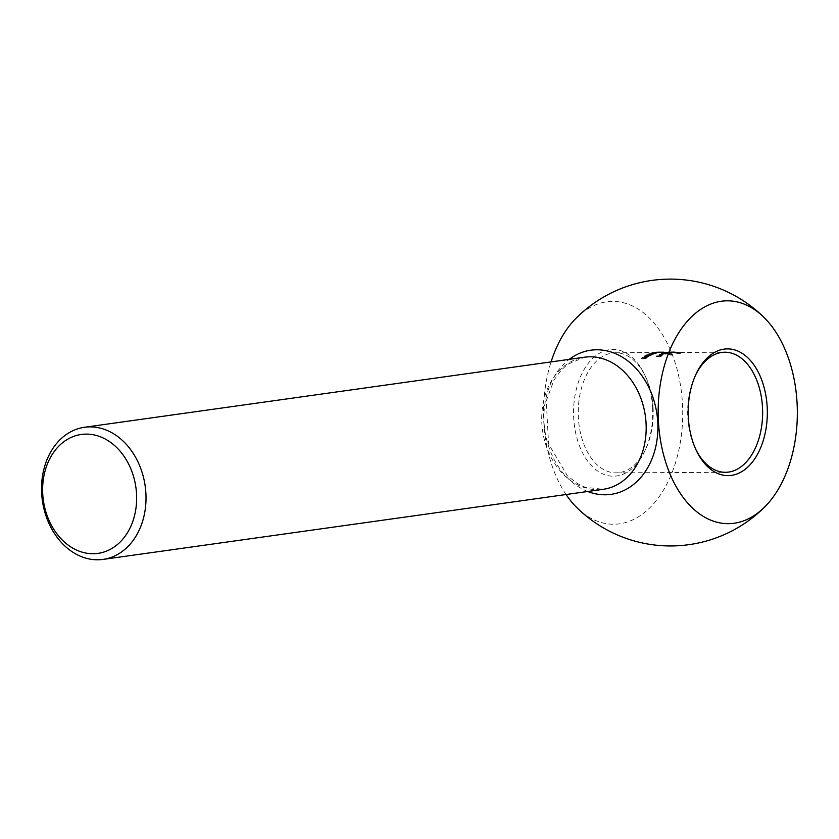 <?xml version="1.0" encoding="UTF-8"?>
<svg xmlns="http://www.w3.org/2000/svg" width="839" height="839" viewBox="0 0 839 839"><rect width="100%" height="100%" fill="white"/><g stroke="black" fill="none" stroke-linecap="round" stroke-linejoin="round"><path stroke-width="0.63" stroke-dasharray="4.2 3.15" d="M695.447 375.379A60.041 37.493 89.7 0 0 694.986 376.365A60.041 37.493 89.7 0 0 687.812 417.497A60.041 37.493 89.7 0 0 695.342 448.466A60.041 37.493 89.7 0 0 695.814 449.442M653.078 407.576A60.041 37.493 -90.3 0 1 645.904 448.708A60.041 37.493 -90.3 0 1 616.036 472.85A60.041 37.493 -90.3 0 1 578.396 418.042A60.041 37.493 -90.3 0 1 615.438 352.768A60.041 37.493 -90.3 0 1 645.537 376.606A60.041 37.493 -90.3 0 1 653.078 407.576M669.281 353.691L664.247 353.355A60.041 37.493 -90.3 0 1 666.544 354.079L666.963 354.068A60.041 37.493 89.7 0 0 665.39 353.555L669.512 354.048L667.236 353.376A60.041 37.493 -90.3 0 1 667.54 353.46L669.176 353.932L669.239 352.999L669.281 353.691M669.512 354.048L669.679 352.999L669.512 354.048M661.132 352.758L665.474 352.737L661.132 352.758L660.744 352.013L661.132 352.758M664.457 352.925L665.474 352.737L665.442 352.065L664.415 352.254L664.457 352.925M660.02 352.621L655.018 352.768A60.041 37.493 -90.3 0 1 657.262 352.569L657.682 352.569A60.041 37.493 89.7 0 0 656.15 352.684L658.007 352.737A60.041 37.493 -90.3 0 1 658.3 352.705L660.02 352.621L659.863 351.908L660.02 352.621M660.23 352.558L660.199 351.898L660.23 352.558M655.836 353.439L652.375 353.555A60.041 37.493 89.7 0 0 652.081 353.649L655.637 353.376A60.041 37.493 -90.3 0 1 656.748 353.104L657.178 353.104A60.041 37.493 89.7 0 0 655.836 353.439L655.794 352.768A60.702 37.912 -90.3 0 1 657.136 352.432L657.178 353.104M654.357 353.345L654.2 352.485L654.357 353.345M652.354 353.355L652.322 352.695L652.354 353.355M652.081 353.649L651.882 352.705L652.081 353.649M654.514 353.083L654.472 352.422L654.514 353.083M650.907 355.222L649.092 354.845L647.404 355.642A60.041 37.493 89.7 0 0 647.11 355.799L646.974 355.243L649.417 354.708L651.326 355.222L649.302 355.726A60.041 37.493 -90.3 0 1 649.596 355.568L650.907 355.222L650.865 354.236L650.907 355.222M648.977 355.317L649.061 354.163L648.977 355.317M647.11 355.799L646.932 354.561L647.11 355.799M649.963 354.792L649.921 354.121L649.963 354.792M651.19 354.782L651.158 354.1L651.19 354.782M645.915 358.578L643.523 358.851L644.289 357.739L642.475 358.882A60.041 37.493 89.7 0 0 642.192 359.113L641.992 358.358L644.562 357.54L644.457 358.547L645.715 358.41A60.041 37.493 -90.3 0 1 646.796 357.613L647.215 357.613A60.041 37.493 89.7 0 0 645.915 358.578L645.873 357.875A60.702 37.912 -90.3 0 1 647.184 356.911L647.215 357.613M644.436 358.305L644.247 357.036L644.436 358.305M642.433 358.347L642.391 357.634L642.433 358.347M642.192 359.113L641.95 357.645L642.192 359.113M644.562 357.54L644.908 358.263L644.562 357.54M672.888 352.642A60.041 37.493 -90.3 0 1 673.182 352.684L674.734 352.925A60.041 37.493 -90.3 0 1 675.028 352.988L676.203 352.663A60.041 37.493 89.7 0 0 675.909 352.632L672.888 352.642L672.847 351.971L675.867 351.961L675.909 352.632M676.769 352.789L676.727 352.118L676.769 352.789M675.867 351.961A60.702 37.912 -90.3 0 1 676.171 351.992L677.188 352.8L677.146 352.118L674.996 352.307L675.028 352.988M665.453 352.988A60.041 37.493 -90.3 0 1 665.746 352.936L667.099 352.705A60.041 37.493 -90.3 0 1 667.393 352.674L668.746 352.548A60.041 37.493 -90.3 0 1 669.05 352.527L671.305 352.569L668.777 352.915A60.041 37.493 89.7 0 0 668.473 352.978L665.453 352.988L665.421 352.328L668.442 352.307L668.473 352.978M669.228 352.779L668.599 352.034L669.228 352.779M670.885 352.579L670.351 351.877L670.885 352.579M668.442 352.307A60.702 37.912 -90.3 0 1 668.735 352.254L671.263 351.908L670.686 352.516L671.305 352.569L670.644 351.856L669.008 351.866L669.05 352.527M669.69 352.663L669.648 352.002L669.69 352.663M661.394 354.205A60.041 37.493 -90.3 0 1 661.688 354.089L665.935 354.068A60.041 37.493 89.7 0 0 665.642 354.184L661.394 354.205L661.363 353.523L665.6 353.502L665.642 354.184M656.476 356.711A60.041 37.493 -90.3 0 1 656.769 356.523L658.783 356.523A60.041 37.493 -90.3 0 1 660.052 355.767L660.482 355.767A60.041 37.493 89.7 0 0 659.202 356.512L660.471 356.512A60.041 37.493 -90.3 0 1 661.751 355.757L662.181 355.757A60.041 37.493 89.7 0 0 660.618 356.69L656.476 356.711L656.434 356.019L660.576 355.998L660.618 356.69M659.926 354.97L660.178 355.4A60.041 37.493 -90.3 0 1 662.286 354.415L663.083 354.509L662.726 354.939L661.237 355.4L659.59 354.96L661.51 354.467L660.178 355.4L659.884 354.299L659.926 354.97M663.083 354.509L663.041 353.838L663.083 354.509M659.957 355.547L659.548 354.278L659.957 355.547M668.735 353.188L663.796 353.869L664.488 353.209A60.041 37.493 -90.3 0 1 664.782 353.146L669.029 353.125A60.041 37.493 89.7 0 0 668.735 353.188L668.693 352.527A60.702 37.912 -90.3 0 1 668.987 352.453L669.029 353.125M666.932 353.198L666.89 352.537L666.932 353.198M663.796 353.869L663.418 352.81L663.796 353.869M674.923 352.537L671.903 352.558A60.041 37.493 -90.3 0 1 672.196 352.579L675.217 352.558A60.041 37.493 89.7 0 0 674.923 352.537L674.881 351.866A60.702 37.912 -90.3 0 1 675.185 351.887L675.217 352.558M674.367 352.537L673.948 351.824L674.367 352.537M671.158 352.495L670.812 351.835L671.158 352.495M675.72 353.135A60.041 37.493 -90.3 0 1 676.024 353.209L679.611 353.429L677.576 353.649A60.041 37.493 -90.3 0 1 677.881 353.754L679.433 353.743L680.041 353.45L679.045 353.198A60.041 37.493 89.7 0 0 678.741 353.125L675.72 353.135L675.678 352.453L678.709 352.443L678.741 353.125M679.611 353.429L679.569 352.747L679.611 353.429M678.709 352.443A60.702 37.912 -90.3 0 1 679.003 352.506L679.999 352.758L679.433 353.743L680.041 353.45L679.999 352.758L677.849 353.051L677.881 353.754M648.715 356.04L648.883 356.585L646.879 357.194L644.709 357.32L644.509 356.617L646.921 355.956L648.883 356.585L648.673 355.358L648.715 356.04M646.879 357.194L646.429 356.197L646.879 357.194M644.709 357.32L644.467 355.925L644.709 357.32M646.921 355.956L646.879 355.275L646.921 355.956M652.406 354.488A60.041 37.493 -90.3 0 1 653.906 353.911L654.829 353.743A60.041 37.493 89.7 0 0 652.826 354.488L652.364 353.806L652.826 354.488M654.881 353.02A60.041 37.493 -90.3 0 1 656.14 352.8L656.57 352.789A60.041 37.493 89.7 0 0 655.301 353.009L654.84 352.349L655.301 353.009M658.51 352.558A60.041 37.493 -90.3 0 1 658.993 352.548A60.041 37.493 -90.3 0 1 660.094 352.569L659.139 352.579A60.041 37.493 -90.3 0 1 659.433 352.59L660.387 352.59A60.041 37.493 -90.3 0 1 660.775 352.611L661.195 352.611A60.041 37.493 89.7 0 0 660.817 352.59L663.68 352.569A60.041 37.493 89.7 0 0 663.618 352.569L658.51 352.558L658.479 351.898L663.576 351.898L663.618 352.569M664.069 352.988A60.041 37.493 -90.3 0 1 665.369 353.282L665.788 353.271A60.041 37.493 89.7 0 0 664.498 352.988L664.027 352.307L664.498 352.988M667.875 354.656L671.221 355.18L672.228 354.635L667.875 354.656L667.477 353.68L667.875 354.656M672.595 354.918L672.186 353.922L672.595 354.918M652.543 407.303A63.376 39.58 89.7 0 0 644.593 374.603A63.376 39.58 89.7 0 0 586.262 366.077A63.376 39.58 89.7 0 0 586.723 459.824A63.376 39.58 89.7 0 0 644.971 450.721A63.376 39.58 89.7 0 0 652.543 407.303M576.026 318.264A111.43 69.595 -90.3 0 1 682.432 403.108A111.43 69.595 -90.3 0 1 649.994 507.616A111.43 69.595 -90.3 0 1 576.959 507.731M566.063 494.528A111.43 69.595 -90.3 0 1 551.076 361.903M587.74 491.486A72.773 56.633 82 0 1 544.815 430.134A72.773 56.633 82 0 1 569.23 359.354M660.576 355.998A60.702 37.912 -90.3 0 1 662.139 355.075L662.181 355.757M662.139 355.075L661.751 355.757M661.709 355.075A60.702 37.912 89.7 0 0 660.44 355.82L660.471 356.512M660.44 355.82L659.16 355.82L659.202 356.512M659.16 355.82A60.702 37.912 -90.3 0 1 660.44 355.086L660.482 355.767M660.44 355.086L660.052 355.767M660.02 355.086A60.702 37.912 89.7 0 0 658.741 355.83L658.783 356.523M658.741 355.83L656.727 355.841L656.769 356.523M661.394 353.901L659.548 354.278L661.195 354.719L662.684 354.257L663.041 353.838L662.254 353.733A60.702 37.912 89.7 0 0 660.136 354.719L661.394 353.901L661.426 354.572M661.478 353.796L661.51 354.467M661.195 354.719L661.237 355.4M662.254 353.733L662.286 354.415M662.37 354.53A60.041 37.493 89.7 0 0 660.576 355.379L662.37 354.939L662.328 353.859L662.37 354.53M660.534 354.698A60.702 37.912 -90.3 0 1 662.328 353.859L660.534 354.698L660.576 355.379M661.436 354.551L661.478 355.233M665.6 353.502A60.702 37.912 -90.3 0 1 665.893 353.397L665.935 354.068M665.893 353.397L661.646 353.418L661.688 354.089M668.987 352.453L664.75 352.474L664.782 353.146M664.75 352.474A60.702 37.912 89.7 0 0 664.457 352.548L664.488 353.209M664.457 352.548L665.012 353.209M664.97 352.548L663.754 353.198L668.693 352.527M666.229 353.46L663.838 353.471L666.229 353.46L665.956 352.537L666.229 353.46M665.956 352.537L663.838 353.471L663.806 352.81L665.956 352.537M668.735 352.254L668.777 352.915M668.211 352.254L668.243 352.925M668.966 352.191L669.008 352.852M669.008 351.866A60.702 37.912 89.7 0 0 668.714 351.877L668.746 352.548M668.714 351.877L670.843 351.908L667.362 352.002L667.393 352.674M667.362 352.002A60.702 37.912 89.7 0 0 667.057 352.044L667.099 352.705M667.057 352.044L669.197 352.118L665.715 352.265L665.746 352.936M675.185 351.887L672.165 351.908L672.196 352.579M672.165 351.908A60.702 37.912 89.7 0 0 671.861 351.887L671.903 352.558M671.861 351.887L672.427 352.548M672.385 351.877L674.881 351.866M671.2 351.835L671.231 352.506L673.402 352.548L673.581 351.824L673.402 352.548L671.231 352.506L671.2 351.835L673.948 351.824M676.171 351.992L676.203 352.663M675.626 351.992L675.657 352.663M674.996 352.307A60.702 37.912 89.7 0 0 674.692 352.244L674.734 352.925M674.692 352.244L676.727 352.118L675.091 352.002L675.133 352.674M675.091 352.002L673.14 352.002L673.182 352.684M679.003 352.506L679.045 353.198M678.457 352.516L678.499 353.198M677.849 353.051A60.702 37.912 89.7 0 0 677.545 352.957L677.576 353.649M677.545 352.957L679.569 352.747L677.933 352.527L677.975 353.209M677.933 352.527L675.982 352.527L676.024 353.209M647.184 356.911L646.796 357.613M646.754 356.911A60.702 37.912 89.7 0 0 645.673 357.697L645.715 358.41M645.673 357.697L644.415 357.834L644.457 358.547M644.415 357.834L644.52 356.837L641.95 357.645L642.15 358.4A60.702 37.912 -90.3 0 1 642.433 358.169L644.247 357.036L643.523 358.851M643.482 358.138L645.873 357.875M645.778 355.421L644.467 355.925L644.667 356.617L648.841 355.893L646.879 355.275L645.778 355.421L645.82 356.103M648.442 356.596L647.163 357.005L648.442 356.596L648.4 355.526L648.442 356.596M648.4 355.526L647.163 357.005L647.079 355.904L648.4 355.526M646.712 356.596L644.981 357.12L646.712 356.596L646.586 355.442L646.712 356.596M646.586 355.442L644.981 357.12L644.897 355.925L646.586 355.442M649.554 354.887A60.702 37.912 89.7 0 0 649.271 355.033L651.284 354.54L649.386 354.037L646.932 354.561L647.079 355.117A60.702 37.912 -90.3 0 1 647.362 354.96L650.865 354.236L649.596 355.568M649.271 355.033L649.302 355.726M649.386 354.037L649.417 354.708M647.362 354.96L647.404 355.642M647.047 354.834L647.079 355.516M647.362 354.561L647.404 355.243M649.365 354.635L649.396 355.317M652.784 353.806A60.702 37.912 -90.3 0 1 654.787 353.072L654.829 353.743M654.787 353.072L648.841 353.712L648.872 354.383M648.841 353.712L648.799 354.488M648.767 353.817L653.875 353.24L653.906 353.911M653.875 353.24A60.702 37.912 89.7 0 0 652.364 353.806M657.136 352.432L656.748 353.104M656.706 352.432A60.702 37.912 89.7 0 0 655.595 352.705L655.637 353.376M655.595 352.705L654.336 352.758L654.368 353.429M654.336 352.758L652.05 352.978A60.702 37.912 -90.3 0 1 652.343 352.894L654.2 352.485L653.424 353.544M653.392 352.873L655.794 352.768M655.269 352.349A60.702 37.912 -90.3 0 1 656.528 352.128L656.57 352.789M656.528 352.128L656.14 352.8M656.108 352.128A60.702 37.912 89.7 0 0 654.84 352.349M658.269 352.034A60.702 37.912 89.7 0 0 657.965 352.076L656.108 352.013A60.702 37.912 -90.3 0 1 657.65 351.908L657.22 351.908A60.702 37.912 89.7 0 0 654.976 352.107L659.863 351.908L658.269 352.034L658.3 352.705M657.965 352.076L658.007 352.737M656.108 352.013L656.15 352.684M657.65 351.908L657.682 352.569M657.22 351.908L657.262 352.569M654.976 352.107L655.018 352.768M657.975 351.961L658.007 352.621M663.576 351.898A60.702 37.912 -90.3 0 1 663.639 351.898L663.68 352.569M663.639 351.898L660.775 351.919L660.817 352.59L660.796 351.908M660.775 351.919A60.702 37.912 -90.3 0 1 661.163 351.94L661.195 352.611M661.163 351.94L660.775 352.611M660.733 351.94A60.702 37.912 89.7 0 0 660.345 351.919L660.387 352.59M660.345 351.919L659.391 351.919L659.433 352.59M659.391 351.919A60.702 37.912 89.7 0 0 659.097 351.908L659.139 352.579M659.097 351.908L660.052 351.908L660.094 352.569M660.052 351.908A60.702 37.912 89.7 0 0 658.993 351.887A60.702 37.912 89.7 0 0 658.479 351.898M660.513 352.569A60.041 37.493 89.7 0 0 659.527 352.548L662.307 352.558L660.513 352.569L660.471 351.898L662.275 351.898L662.307 352.558M662.275 351.898L659.485 351.887L659.527 352.548M659.485 351.887A60.702 37.912 -90.3 0 1 660.471 351.898M662.149 351.961L665.442 352.065L661.09 352.086L662.149 351.961L662.181 352.632M662.957 352.181L665.023 352.065L662.443 351.981L662.485 352.653L665.065 352.737L661.562 352.758L662.485 352.653L661.562 352.758L661.52 352.086L662.957 352.181L662.988 352.862M665.023 352.065L664.152 352.873L665.023 352.065M662.443 351.981L661.52 352.086L662.443 351.981M664.457 352.307A60.702 37.912 -90.3 0 1 665.746 352.59L665.788 353.271M665.746 352.59L665.369 353.282M665.327 352.59A60.702 37.912 89.7 0 0 664.027 352.307M667.498 352.768A60.702 37.912 89.7 0 0 667.194 352.684L669.47 353.345L665.348 352.862A60.702 37.912 -90.3 0 1 666.921 353.376L666.502 353.376A60.702 37.912 89.7 0 0 664.205 352.663L669.239 352.999L667.498 352.768L667.54 353.46M667.194 352.684L667.236 353.376M665.348 352.862L665.39 353.555M666.921 353.376L666.963 354.068M666.502 353.376L666.544 354.079M664.205 352.663L664.247 353.355M667.225 353.03L667.267 353.722M668.872 353.481L672.186 353.922L671.19 354.467L667.834 353.943L668.872 353.481L668.914 354.173M671.19 354.467L671.221 355.18M669.711 354.268L671.766 353.932L669.176 353.597L669.218 354.299L671.808 354.635L669.753 354.981L668.316 354.656L669.218 354.299L668.316 354.656L668.274 353.943L669.711 354.268L669.753 354.981M671.766 353.932L670.917 355.033L671.766 353.932M669.176 353.597L668.274 353.943L669.176 353.597M597.777 489.714A66.711 51.913 -98 0 0 603.199 489.315L585.087 487.239L577.389 483.537L567.29 475.671L548.57 443.988L546.262 400.937L553.887 380.214L561.364 369.936L567.72 364.262L584.689 357.194A66.711 51.913 -98 0 0 542.12 426.988A66.711 51.913 -98 0 0 597.777 489.714M668.536 352.002L668.568 352.663M666.984 352.265L667.026 352.925M676.108 352.233L676.15 352.915M674.241 352.002L674.273 352.674M678.961 352.946L679.003 353.639M677.073 352.516L677.115 353.209M658.038 351.94L658.08 352.6M667.299 353.114L667.341 353.817M616.036 472.85L725.452 472.305M615.438 352.768L658.993 352.548M659.874 352.548L670.403 352.495L670.875 351.824M672.899 352.485L724.854 352.223M695.342 448.466L696.297 450.459M694.986 376.365L695.919 374.351M645.537 376.606L644.593 374.603M645.904 448.708L644.971 450.721M659.16 355.317L659.118 354.635M663.146 354.603L663.104 353.932M659.622 355.233L659.58 354.551M662.705 354.656L662.674 353.985M663.03 353.712L662.988 353.051M667.015 353.261L666.974 352.59M666.586 353.292L666.544 352.621M663.502 353.659L663.471 352.988M669.942 352.695L669.91 352.034M671.588 352.537L671.557 351.866M671.095 352.548L671.064 351.877M669.438 352.726L669.407 352.065M674.441 352.527L674.399 351.856M673.979 352.516L673.948 351.845M670.885 352.495L670.854 351.824M677.524 352.904L677.482 352.223M677.031 352.862L677 352.191M680.377 353.618L680.335 352.925M679.884 353.565L679.842 352.873M645.264 357.802L645.222 357.099M641.657 358.819L641.615 358.106M642.171 358.704L642.129 357.991M644.74 357.917L644.698 357.215M647.446 356.145L647.404 355.463M644.079 357.068L644.037 356.376M646.439 357.005L646.397 356.313M649.208 356.229L649.176 355.537M648.715 356.323L648.673 355.631M646.879 356.869L646.838 356.176M646.995 356.281L646.963 355.589M644.593 356.974L644.562 356.271M651.683 354.918L651.641 354.236M650.015 354.866L649.973 354.184M646.575 355.589L646.533 354.907M649.47 354.949L649.428 354.278M651.179 354.991L651.137 354.32M655.207 353.167L655.175 352.506M651.567 353.534L651.525 352.873M652.092 353.492L652.05 352.831M654.682 353.209L654.651 352.537M660.293 352.59L660.251 351.919M658.993 351.887L659.936 351.877M665.83 352.831L665.799 352.16M665.306 352.81L665.264 352.128M661.321 352.705L661.279 352.034M670.099 353.901L670.067 353.209M669.553 353.838L669.512 353.146M672.06 354.834L672.018 354.131M668.064 354.457L668.022 353.754"/><path stroke-width="1.26" d="M695.814 449.442A60.041 37.493 89.7 0 0 725.452 472.305A60.041 37.493 89.7 0 0 762.641 412.075A60.041 37.493 89.7 0 0 724.854 352.223A60.041 37.493 89.7 0 0 695.447 375.379M688.337 417.77A63.376 39.58 -90.3 0 1 695.919 374.351A63.376 39.58 -90.3 0 1 754.156 365.248A63.376 39.58 -90.3 0 1 754.628 458.996A63.376 39.58 -90.3 0 1 696.297 450.459A63.376 39.58 -90.3 0 1 688.337 417.77M797.05 402.542A111.43 69.595 -90.3 0 1 764.853 506.808A111.43 69.595 -90.3 0 1 675.269 485.005A111.43 69.595 -90.3 0 1 674.546 340.015A111.43 69.595 -90.3 0 1 763.92 317.331A111.43 69.595 -90.3 0 1 797.05 402.542M764.853 506.808A133.422 133.422 0 0 1 576.97 507.742A111.43 69.595 -90.3 0 1 566.063 494.528M551.076 361.903A111.43 69.595 -90.3 0 1 576.026 318.264A133.422 133.422 0 0 1 763.909 317.331M569.23 359.354A72.773 56.633 82 0 1 596.718 349.779A72.773 56.633 82 0 1 657.713 433.06A72.773 56.633 82 0 1 587.74 491.486M93.077 553.73A60.041 46.722 -98 0 0 128.514 463.81A60.041 46.722 -98 0 0 47.299 464.219A60.041 46.722 -98 0 0 93.077 553.73M97.607 559.791A66.711 51.913 82 0 1 41.95 497.076A66.711 51.913 82 0 1 84.519 427.271A66.711 51.913 82 0 1 145.189 486.127A66.711 51.913 82 0 1 103.04 559.403A66.711 51.913 82 0 1 97.607 559.791M103.04 559.403L603.199 489.315A66.711 51.913 -98 0 0 645.778 419.521A66.711 51.913 -98 0 0 590.111 356.795A66.711 51.913 -98 0 0 584.689 357.194L84.519 427.271"/></g></svg>
